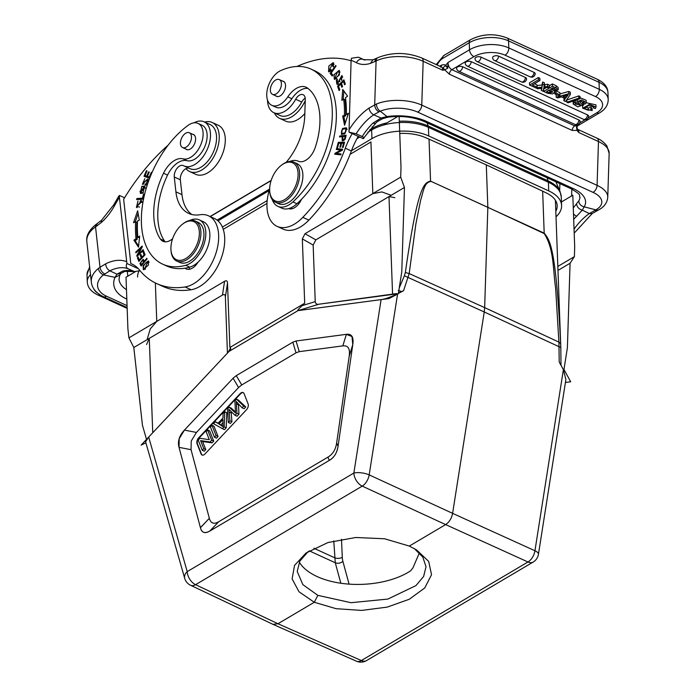 <?xml version="1.0" encoding="UTF-8"?>
<svg xmlns="http://www.w3.org/2000/svg" width="696" height="696" viewBox="0 0 696 696"><rect width="100%" height="100%" fill="white"/><g stroke="black" fill="none" stroke-linecap="round" stroke-linejoin="round"><path stroke-width="1.04" d="M148.683 437.071L187.215 571.616A11.014 7.308 -16 0 0 184.701 578.35L145.586 441.76L148.683 437.071L229.071 351.384L230.689 349.522L230.576 347.948L229.88 347.478L304.691 303.23L302.334 238.902L305.013 233.717L372.83 193.61L370.933 141.984L350.105 154.303M394.876 197.681L388.994 196.594L315.827 239.868L313.156 245.044L315.827 239.868L404.463 187.45L401.775 271.84L398.347 293.677L388.925 298.575L297.975 310.634L229.071 351.384L230.689 349.522L230.576 347.948L229.88 347.478L227.514 283.15L229.88 347.478L304.691 303.23L302.073 305.666C298.636 308.937 297.27 310.59 297.975 310.634L381.103 299.619C384.827 299.158 390.334 297.227 397.625 293.808L397.712 293.764M200.413 527.638L179.02 447.345C177.445 441.438 179.246 435.696 184.423 430.111L233.09 378.233L236.266 375.631L292.825 342.188L296.052 341.005L346.382 334.332C351.724 333.671 353.864 337.09 352.785 344.581L338.065 446.232C337.116 452.739 334.21 457.463 329.33 460.378L209.792 531.074C204.728 533.788 201.605 532.675 200.439 527.725C201.823 532.788 204.937 533.91 209.792 531.074L218.701 521.739L327.903 457.159C332.784 454.236 335.69 449.52 336.638 443.013L349.218 356.135C349.697 352.211 349.435 349.522 348.418 348.087C347.556 346.364 345.686 345.634 342.806 345.886L299.245 351.654L296.017 352.837L241.747 384.94L238.571 387.533L196.446 432.442L191.235 441.046L191.043 449.677L209.348 518.381C210.801 523.418 213.916 524.532 218.701 521.739L327.903 457.159C332.784 454.236 335.69 449.52 336.638 443.013L349.218 356.135C349.697 352.211 349.435 349.522 348.418 348.087C347.556 346.364 345.686 345.634 342.806 345.886L299.245 351.654L296.017 352.837L241.747 384.94L238.571 387.533L196.446 432.442L191.235 441.046L191.043 449.677L209.348 518.381C210.801 523.418 213.916 524.532 218.701 521.739L209.792 531.074L329.33 460.378C334.01 457.75 336.925 453.035 338.065 446.232L336.638 443.013L338.065 446.232L352.785 344.581L351.985 336.542L346.382 334.332L296.052 341.005L292.825 342.188L296.017 352.837L292.825 342.188L236.266 375.631L233.09 378.233L184.423 430.111L179.211 438.715L179.02 447.345L191.043 449.677L179.02 447.345L200.439 527.725L209.331 518.303L200.413 527.638M273.102 624.408L356.465 661.2A11.014 6.516 -66.2 0 0 361.328 660.539L277.965 623.747L272.989 624.356M381.103 299.619L353.855 473.062A11.014 3.811 8.9 0 1 369.185 474.889A11.014 6.421 114.8 0 1 362.216 486.121L195.567 584.675L277.965 623.747L314.288 602.266L299.002 591.765L292.103 578.889L294.547 565.378L306.005 553.042L327.964 542.541L355.76 537.495L384.601 538.774L409.309 546.073L416.547 549.875L428.675 561.42L431.537 574.713L424.76 587.937L409.265 599.265L387.211 607.112L361.65 610.409L336.081 608.687L314.288 602.266L317.863 595.358L302.847 584.631L297.209 571.46L299.845 561.098L308.25 551.51M409.309 546.073L445.64 524.593L527.977 561.985A11.014 6.612 -65.6 0 0 534.946 550.753L452.609 513.361L484.242 311.973L558.992 346.695L559.21 361.972L563.386 369.672L565.9 379.468L538.443 554.277A11.014 3.811 8.9 0 0 534.946 550.753L563.386 369.672M414.19 548.492L422.811 557.07L426.022 566.735L423.638 576.453L415.982 585.58L387.872 599.065L351.036 602.701L317.863 595.358M399.13 116.476L401 167.362L400.687 177.141L305.013 233.717L315.827 239.868L305.013 233.717L302.334 238.902L313.156 245.044L315.227 301.62C315.592 303.795 316.819 304.657 318.907 304.204L297.975 310.634C297.262 310.607 298.619 308.954 302.073 305.666L304.691 303.23L302.334 238.902L313.156 245.044L315.227 301.62C315.592 303.795 316.819 304.657 318.907 304.204L396.45 293.599M398.46 292.946L403.567 290.728L409.187 273.572L484.66 307.615L484.242 311.973L404.376 275.773L399.26 287.883M398.39 293.407L403.567 290.728M391.161 195.315L381.895 191.931L372.83 193.61M399.756 133.475A35.8 18.705 177.9 0 1 425.752 137.747L426.587 138.13A41.316 21.585 177.9 0 1 429.023 139.139L430.563 181.151C424.63 182.77 418.096 182.987 405.359 272.501L404.376 275.773M556.017 216.813A40.211 21.011 177.9 0 0 561.594 205.572A40.211 21.011 177.9 0 0 548.718 190.895L428.745 135.981A40.211 21.011 177.9 0 0 371.942 138.635L351.445 150.754M267.194 200.587L222.389 227.079M266.986 203.458L223.242 229.332M555.808 211.279A35.8 18.705 177.9 0 0 557.192 205.729A35.8 18.705 177.9 0 0 545.725 192.661L544.881 192.279A41.316 21.585 -2.1 0 0 542.654 191.148L486.295 164.874L487.844 207.33L430.563 181.151L544.194 233.16L542.654 191.148M429.023 139.139L486.295 164.874M555.469 201.892A35.8 18.705 177.9 0 0 555.869 201.074M155.356 282.95L156.765 321.387L150.249 328.93L147.108 339.648M156.765 321.387L224.582 281.288C226.426 280.227 227.409 280.845 227.514 283.15C227.409 280.845 226.426 280.227 224.582 281.288L222.442 295.095L149.275 338.369L146.551 344.537M269.7 191.017L269.761 191.87A22.037 13.024 -65.4 0 0 275.512 202.258L278.739 203.737A22.037 13.024 -65.4 0 0 294.225 197.708A22.037 13.024 -65.4 0 0 302.882 176.523A22.037 13.024 -65.4 0 0 297.079 163.664L293.851 162.185A22.037 13.024 -65.4 0 0 282.237 164.621L281.549 165.126A20.932 12.371 -65.4 0 0 269.656 188.668A20.932 12.371 -65.4 0 0 269.7 191.017A20.932 12.371 -65.4 0 0 284.212 199.865A20.932 12.371 -65.4 0 0 298.088 175.027A20.932 12.371 -65.4 0 0 281.549 165.126M275.512 202.258A22.037 13.024 -65.4 0 0 290.998 196.228A22.037 13.024 -65.4 0 0 299.645 175.044A22.037 13.024 -65.4 0 0 293.851 162.185M286.134 162.377A49.573 29.31 -65.4 0 0 304.761 115.658L305.274 99.519A8.265 4.881 -65.4 0 0 303.099 94.7A8.265 4.881 -65.4 0 0 295.678 99.276A24.238 14.329 114.6 0 1 283.289 112.091A24.238 14.329 114.6 0 1 273.885 112.709L279.94 115.484A24.238 14.329 -65.4 0 0 289.353 114.866A24.238 14.329 -65.4 0 0 301.733 102.051A8.265 4.881 114.6 0 1 305.205 98.101M352.193 133.615A55.08 32.564 -65.4 0 0 345.312 148.196A126.689 74.907 114.6 0 1 302.821 217.343A38.558 22.794 114.6 0 1 292.076 225.391A38.558 22.794 114.6 0 1 277.112 226.374L283.176 229.141A38.558 22.794 -65.4 0 0 298.14 228.166A38.558 22.794 -65.4 0 0 308.876 220.11A126.689 74.907 -65.4 0 0 351.367 150.971A55.08 32.564 114.6 0 1 358.249 136.39M291.885 208.783A13.772 8.143 114.6 0 1 291.372 207.591M358.431 57.263A171.033 101.12 114.6 0 1 360.754 58.264L358.283 57.194L351.454 58.264L351.106 60.308L348.992 132.153L363.199 138.652L375.796 123.131A5.785 2.593 -133.8 0 1 373.039 123.061L381.043 118.042L382.774 118.651L387.942 117.172A5.785 1.801 81.8 0 1 386.967 116.563L381.043 118.042L373.709 114.796L380.251 111.177A27.544 12.859 1.8 0 1 417.678 112.108A5.785 3.419 114.6 0 0 421.767 105.113L597.081 185.353L598.473 141.54A5.785 3.419 -65.4 0 0 596.951 138.165L577.358 129.195A5.785 3.419 114.6 0 1 577.845 129.508A5.785 3.419 114.6 0 1 578.881 132.571L577.419 129.265L577.001 130.387L578.881 132.571L598.473 141.54A33.33 15.564 -178.2 0 1 609.148 153.451L607.756 197.273A33.33 15.564 1.8 0 0 597.081 185.353A5.785 3.419 -65.4 0 1 592.992 192.348L417.678 112.108M592.992 192.348A27.544 12.859 1.8 0 1 595.846 209.861L584.205 206.843A38.558 18.009 -178.2 0 0 573.243 188.572L426.204 121.269A38.558 18.009 -178.2 0 0 386.967 116.563L380.251 111.177A5.785 3.532 67.8 0 1 376.484 103.991L369.063 108.063C369.524 111.073 371.072 113.317 373.709 114.796A49.303 29.145 -65.4 0 0 356.143 133.771L348.992 132.153M363.199 138.652C364.408 138.139 364.069 137.434 362.198 136.546L356.143 133.771M375.823 123.105A5.785 2.593 -133.8 0 1 375.796 123.131C376.292 122.235 378.615 120.747 382.774 118.651M372.839 59.839L376.614 58.273A5.785 3.802 64.4 0 0 376.614 58.273A5.785 3.802 64.4 0 0 374.883 61.544L370.481 63.362L372.917 59.812L363.704 59.699A38.28 22.637 -65.4 0 1 363.164 59.43A5.785 4.663 117.2 0 0 356.43 62.71A44.066 26.056 -65.4 0 0 370.481 63.362M443.056 67.773L444.718 69.844L447.772 68.147L447.78 67.425L445.631 65.354L443.056 67.773L442.752 70.261L444.718 69.844L449.39 74.22L572.19 130.43L577.001 130.387L576.488 127.055L576.949 126.802L577.402 129.239M568.754 91.472L568.832 93.725L556.208 97.214L557.827 97.953L561.489 96.892L565.352 98.658L563.873 100.72L565.587 101.503L570.372 94.43L570.294 92.177L568.754 91.472L559.941 93.908M556.8 94.769L556.121 94.961L556.208 97.214M564.073 98.075L563.873 100.72M535.033 74.246A3.567 1.862 177.9 0 0 535.18 73.767A3.567 1.862 177.9 0 0 534.041 72.375L498.58 56.141A3.567 1.862 177.9 0 0 498.145 55.976A3.567 1.862 177.9 0 0 497.475 55.811A3.567 1.862 177.9 0 0 496.953 55.741A3.567 1.862 177.9 0 0 496.204 55.715A3.567 1.862 177.9 0 0 494.865 55.871A3.567 1.862 177.9 0 0 494.386 56.002A3.567 1.862 177.9 0 0 493.725 56.28A3.567 1.862 177.9 0 0 493.534 56.376A3.567 1.862 -2.1 0 0 492.594 57.794A3.584 3.584 0 0 0 494.656 60.596L530.117 76.83A3.584 2.114 -65.4 0 0 531.509 76.743A3.584 2.114 -65.4 0 0 534.041 72.375M526.428 79.335A3.567 1.862 177.9 0 0 526.576 78.857A3.567 1.862 177.9 0 0 525.437 77.465L480.988 57.116A3.567 1.862 177.9 0 0 480.553 56.95A3.567 1.862 177.9 0 0 479.883 56.785A3.567 1.862 177.9 0 0 479.361 56.715A3.567 1.862 177.9 0 0 478.613 56.689A3.567 1.862 177.9 0 0 477.273 56.846A3.567 1.862 177.9 0 0 476.795 56.976A3.567 1.862 177.9 0 0 476.134 57.255A3.567 1.862 177.9 0 0 475.942 57.359A3.567 1.862 -2.1 0 0 475.003 58.768A3.584 3.584 0 0 0 477.065 61.57L521.513 81.919A3.584 2.114 -65.4 0 0 522.905 81.823A3.584 2.114 -65.4 0 0 525.437 77.465M588.52 116.78A3.567 1.862 177.9 0 0 588.668 116.302A3.567 1.862 177.9 0 0 587.52 114.91L471.183 61.657A3.567 1.862 177.9 0 0 470.748 61.492A3.567 1.862 177.9 0 0 470.078 61.326A3.567 1.862 177.9 0 0 469.556 61.257A3.567 1.862 177.9 0 0 468.817 61.222A3.567 1.862 177.9 0 0 467.468 61.387A3.567 1.862 177.9 0 0 466.99 61.518A3.567 1.862 177.9 0 0 466.329 61.796A3.567 1.862 177.9 0 0 466.137 61.892A3.567 1.862 -2.1 0 0 465.198 63.31A3.584 3.584 0 0 0 467.26 66.111L583.596 119.364A3.584 2.114 -65.4 0 0 586.128 118.372A3.584 2.114 -65.4 0 0 587.52 114.91M579.916 121.87A3.567 1.862 177.9 0 0 580.064 121.391A3.567 1.862 177.9 0 0 578.915 119.999L462.579 66.746A3.567 1.862 177.9 0 0 458.864 66.477A3.567 1.862 -2.1 0 0 457.533 66.981A3.567 1.862 -2.1 0 0 456.593 68.399A3.584 3.584 0 0 0 458.655 71.201A3.584 2.114 114.6 0 0 461.187 70.209A3.584 2.114 114.6 0 0 462.579 66.746M529.499 82.772L538.33 77.552L538.408 79.805L529.586 85.025L529.499 82.772M529.586 85.025L535.85 87.896L537.086 87.157L537.008 84.903L534.45 83.737M537.086 87.157L532.344 84.982L539.931 80.501L539.844 78.248L538.33 77.552M537.034 85.608L541.975 84.964L542.636 82.006L544.411 82.824L543.933 86.983L544.907 86.861L544.829 84.608L547.561 84.259L549.274 85.051L549.362 87.304L547.639 86.513L544.907 86.861M544.829 84.608L543.846 84.729M578.768 95.909L566.779 99.989L566.866 102.242L568.067 102.791L580.055 98.71L579.968 96.457L578.768 95.909L578.855 98.153L566.866 102.242M586.232 102.538L585.214 103.991L583.666 103.391L584.179 102.538L579.82 101.111L580.125 102.408L582.743 105.079L577.802 106.853L573.165 104.043L574.374 102.399L575.923 102.991L575.166 104.008L580.69 105.122L577.445 101.616L581.778 99.919L586.232 102.538L586.145 100.285L580.012 97.675M579.289 103.678L575.914 102.764M575.923 102.991L575.836 100.737L575.018 100.424M573.33 100.998L573.165 104.043M582.743 105.079L582.656 102.825L581.064 100.929M552.433 86.217L556.156 87.922L558.236 89.732L558.157 87.478L556.069 85.669L552.354 83.964L552.433 86.217L543.602 91.446L543.524 89.218M543.533 89.184L546.055 87.687M549.301 85.765L552.354 83.964M592.157 110.594L582.743 108.341L589.434 104.365L596.011 107.114L595.35 108.541L593.549 108.045L594.027 107.01L588.303 105.575L584.753 108.393L585.032 109.054L588.311 110.246L590.982 109.698L592.157 110.594L592.078 108.341L590.904 107.445L588.233 107.993L584.953 106.801M596.011 107.114L595.924 104.861L586.215 102.738M584.405 103.678L582.665 106.088L582.743 108.341M556.034 91.367L556.095 93.099L554.808 93.864L558.688 95.639L559.976 94.873L559.897 92.62L556.739 91.176M588.181 117.902L596.742 112.839A5.785 3.55 -120.6 0 0 599.508 112.891L577.593 125.854L574.687 125.889L576.566 124.775M577.671 125.811L576.488 127.055M576.888 128.63L577.419 129.265M447.78 67.425L448.041 62.475L445.631 65.354A9.091 5.377 -65.4 0 0 441.499 65.224A3.306 2.175 64.4 0 1 440.951 66.764M449.39 74.22A3.854 2.279 -65.4 0 1 451.887 69.678C449.338 68.191 448.05 65.789 448.041 62.475L469.522 49.764A27.814 14.538 -2.1 0 1 488.827 44.605A27.814 14.538 -2.1 0 1 508.811 47.928L599.299 89.349L599.038 82.311L508.558 40.89A27.814 14.538 177.9 0 0 469.261 42.726L469.522 49.764A5.785 3.55 -120.6 0 0 473.941 56.637L451.887 69.678L574.687 125.889A3.854 2.279 114.6 0 0 572.19 130.43M447.772 68.147L445.344 65.615M573.487 213.907A5.785 2.593 -133.8 0 0 576.627 216.247L582.274 210.149L584.205 206.843C580.838 206.007 579.029 204.024 578.794 200.874L573.269 207.939M559.662 190.591L559.888 183.631M576.584 204.102C577.071 207.13 578.968 209.148 582.274 210.149L589.373 213.559L592.2 213.568M96.448 224.095L97.64 223.251A5.785 3.28 -125.1 0 1 97.649 223.251L97.64 223.251A5.785 3.28 -125.1 0 0 96.735 226.043L95.535 226.879A33.33 19.131 173.7 0 0 86.852 241.747C85.921 235.761 89.123 229.88 96.448 224.095A5.785 3.28 54.9 0 0 95.535 226.879L100.015 267.247L98.38 268.465A5.785 3.523 -129 0 0 103.426 274.894L109.89 270.822C107.314 269.343 105.896 267.02 105.644 263.854L100.015 267.247C100.546 270.265 102.112 272.501 104.713 273.972M97.64 223.251L101.573 220.223L101.077 222.694A44.066 26.056 -65.4 0 0 114.475 205.807A165.248 97.701 114.6 0 1 119.407 197.333L126.907 263.497C125.776 266.011 126.15 267.743 128.02 268.682L134.415 271.597L140.044 270.7M127.055 305.631L106.418 296.183A27.544 15.808 -6.3 0 1 103.426 274.894L115.04 277.373L116.98 274.207L122.731 271.092A5.785 4.246 76.9 0 0 124.941 271.353L134.415 271.597M124.941 271.353L121.026 273.371L116.98 274.207L109.89 270.822A49.303 29.145 -65.4 0 1 128.02 268.682M114.475 205.807A5.785 0.626 -150.8 0 1 113.666 204.929L118.859 196.02L119.46 195.463L119.407 197.333M119.46 195.463L124.558 197.794M138.4 268.752L126.907 263.497M133.119 264.619L130.778 263.549L123.653 199.274A165.248 97.701 114.6 0 1 168.162 145.133M193.923 122.844A24.238 14.329 114.6 0 1 204.119 121.826A24.238 14.329 114.6 0 1 202.04 158.018A24.238 14.329 114.6 0 1 196.22 163.586A24.238 14.329 114.6 0 1 183.944 165.9A24.238 14.329 114.6 0 1 183.448 165.648A8.265 4.881 -65.4 0 0 183.274 165.561A8.265 4.881 -65.4 0 0 177.036 168.345A8.265 4.881 -65.4 0 0 174.27 176.993L175.914 191.861A49.573 29.31 -65.4 0 0 188.694 213.42A49.573 29.31 -65.4 0 0 199.839 214.76A38.558 22.794 114.6 0 1 208.504 215.804A38.558 22.794 114.6 0 1 217.77 246.097A38.558 22.794 114.6 0 1 195.941 282.245A38.558 22.794 114.6 0 1 185.075 286.97A126.689 74.907 114.6 0 1 156.6 283.542A126.689 74.907 114.6 0 1 139.435 269.952A55.08 32.564 -65.4 0 0 131.97 264.045A55.08 32.564 -65.4 0 0 130.778 263.549M143.124 265.533L143.306 269.639L148.431 265.054L148.265 260.922L143.124 265.533L143.68 265.785M143.376 250.343L143.176 249.655L138.13 254.431L142.332 246.802L142.123 246.062L135.711 252.143L135.911 252.831L140.94 248.063L136.747 255.684L136.964 256.415L143.376 250.343M139.313 220.188L137.651 210.766L133.536 222.711L135.642 221.789A95.569 56.507 -65.4 0 0 136.024 238.667L133.928 240.146L138.478 247.158L139.679 236.109L137.878 237.371A92.812 54.871 114.6 0 1 137.512 220.971L139.313 220.188M145.081 254.788L143.611 251.021L142.871 251.804L144.081 254.901L141.967 257.155L140.87 254.362L140.14 255.136L141.236 257.929L139.322 259.956L138.165 256.972L137.425 257.755L138.852 261.4L145.081 254.788M141.793 186.31L140.27 193.279L142.993 193.157L144.542 186.189L141.793 186.31L143.002 186.867L145.081 186.545M142.95 199.186L144.185 194.245L143.446 194.297L142.471 198.186L136.894 198.525L136.633 199.569L142.95 199.186M144.959 185.179L146.16 184.971L147.691 179.063L142.819 183.318L144.838 178.681L142.393 184.292L146.003 180.743L147.282 180.038L147.691 181.073L144.959 185.179M149.536 178.28L151.972 172.512L151.319 172.277L149.309 177.028L147.43 176.349L149.24 172.069L148.596 171.834L146.786 176.114L145.09 175.505L147.021 170.938L146.369 170.703L144.002 176.288L149.536 178.28M140.244 201.501L141.314 202.11L136.868 206.407L137.991 201.022L136.442 207.443L141.279 200.596L140.662 200.422L140.244 201.501L142.28 202.545M165.187 241.825A16.521 9.77 114.6 0 1 164.43 240.877A62.797 37.123 114.6 0 1 158.14 222.172A62.797 37.123 114.6 0 1 167.562 175.079A22.037 13.024 114.6 0 1 187.067 160.689A19.279 11.397 -65.4 0 0 201.135 153.103A19.279 11.397 -65.4 0 0 207.034 133.632A19.279 11.397 -65.4 0 0 202.066 125.245L198.029 123.401A19.279 11.397 114.6 0 1 202.997 131.779A19.279 11.397 114.6 0 1 197.099 151.258A19.279 11.397 114.6 0 1 183.031 158.836A22.037 13.024 -65.4 0 0 163.525 173.234A62.797 37.123 -65.4 0 0 154.094 220.327A62.797 37.123 -65.4 0 0 160.385 239.032A16.521 9.77 -65.4 0 0 162.994 241.295A16.521 9.77 -65.4 0 0 172.591 238.763M162.707 264.167L166.753 266.011A80.971 47.876 -65.4 0 0 185.032 268.195A13.772 8.143 -65.4 0 0 186.171 268.926A13.772 8.143 -65.4 0 0 193.149 267.612A13.772 8.143 -65.4 0 0 198.055 262.157A24.786 14.651 -65.4 0 0 209.722 232.507A24.786 14.651 -65.4 0 0 203.336 221.728L199.291 219.884A24.786 14.651 114.6 0 1 205.677 230.663A24.786 14.651 114.6 0 1 185.701 265.306A80.971 47.876 114.6 0 1 162.707 264.167A80.971 47.876 114.6 0 1 141.845 228.949A80.971 47.876 114.6 0 1 188.007 125.428A19.279 11.397 114.6 0 1 198.029 123.401M147.108 258.938L146.795 258.32L144.35 261.209L143.124 259.286L139.913 263.497L141.088 266.029L147.108 258.938M156.6 283.542L162.655 286.317A126.689 74.907 -65.4 0 0 191.139 289.745A38.558 22.794 -65.4 0 0 201.997 285.021A38.558 22.794 -65.4 0 0 223.834 248.872A38.558 22.794 -65.4 0 0 214.559 218.579L208.504 215.804M191.852 214.516A49.573 29.31 114.6 0 1 181.978 194.628L180.325 179.768A8.265 4.881 114.6 0 1 182.909 171.364A8.265 4.881 114.6 0 1 188.981 168.206M183.944 165.9L190.008 168.676A24.238 14.329 -65.4 0 0 202.284 166.361A24.238 14.329 -65.4 0 0 215.917 144.081A24.238 14.329 -65.4 0 0 210.679 124.845A24.238 14.329 -65.4 0 0 210.183 124.593L204.119 121.826M189.704 269.213A13.772 8.143 114.6 0 1 188.99 267.36M185.032 268.195A80.971 47.876 -65.4 0 0 189.738 267.16A24.786 14.651 -65.4 0 0 198.055 262.157M189.747 220.475A24.786 14.651 114.6 0 1 199.291 219.884M192.566 134.258A8.265 4.881 114.6 0 1 193.436 134.502A8.265 4.881 114.6 0 1 195.559 138.095A8.265 4.881 114.6 0 1 192.801 146.743A8.265 4.881 114.6 0 1 186.554 149.527A8.265 4.881 114.6 0 1 185.806 149.031M170.964 249.838L171.025 250.682A22.037 13.024 -65.4 0 0 171.103 251.482A22.037 13.024 -65.4 0 0 176.775 261.07L179.812 262.453A22.037 13.024 -65.4 0 0 196.455 255.04A22.037 13.024 -65.4 0 0 203.824 231.968A22.037 13.024 -65.4 0 0 198.151 222.389L195.115 220.997A22.037 13.024 -65.4 0 0 183.5 223.433L182.813 223.947A20.932 12.371 -65.4 0 0 170.964 249.838A20.932 12.371 -65.4 0 0 171.033 250.595A20.932 12.371 -65.4 0 0 187.033 257.703A20.932 12.371 -65.4 0 0 199.247 230.733A20.932 12.371 -65.4 0 0 182.813 223.947M188.729 144.794A8.126 4.802 114.6 0 1 182.57 147.552A8.126 4.802 114.6 0 1 183.179 135.529A8.126 4.802 114.6 0 1 189.338 132.771A8.126 4.802 114.6 0 1 188.729 144.794M176.775 261.07A22.037 13.024 -65.4 0 0 193.427 253.657A22.037 13.024 -65.4 0 0 200.796 230.585A22.037 13.024 -65.4 0 0 195.115 220.997M204.607 122.044A26.987 15.956 114.6 0 1 212.132 122.461A26.987 15.956 114.6 0 1 218.622 143.663A26.987 15.956 114.6 0 1 203.345 168.963A26.987 15.956 114.6 0 1 189.669 171.547A26.987 15.956 114.6 0 1 185.989 168.615M189.669 171.547L195.724 174.322A26.987 15.956 -65.4 0 0 209.4 171.738A26.987 15.956 -65.4 0 0 224.678 146.43A26.987 15.956 -65.4 0 0 218.196 125.236L212.132 122.461M144.011 269.726L143.724 268.586M147.648 261.87L148.779 261.383M149.066 262.514L147.778 261.922L144.672 268.604L143.811 268.63L145.142 269.23M145.481 268.978L144.672 268.604C142.497 267.69 143.228 265.481 146.847 261.992L147.778 261.922M136.747 255.684L137.416 255.989M140.94 248.063L141.506 248.315M135.711 252.143L136.338 252.43M138.13 254.431L138.756 254.719M137.878 237.371L139.513 237.632M133.928 240.146L135.146 240.694L138.6 246.036M135.146 240.694L137.234 239.224L136.024 238.676M135.642 221.789L136.86 222.346A95.569 56.507 114.6 0 0 137.234 239.224M135.189 221.989L138.13 213.454M137.425 257.755L138.669 258.277M139.557 260.652L138.635 258.312M139.322 259.956L139.948 260.234M141.236 257.929L141.853 258.207M140.14 255.136L141.384 255.658M142.201 257.851L141.358 255.693M141.967 257.155L142.584 257.433M144.081 254.901L144.707 255.18M142.871 251.804L144.115 252.326M145.046 254.823L144.089 252.361M140.94 193.479L140.244 191.939M140.653 192.209L139.948 191.513L144.115 187.233L144.829 187.911L140.653 192.209L143.324 192.983M145.786 188.111L144.115 187.233M136.894 198.525L138.104 199.082L143.054 198.778M142.471 198.186L143.132 198.49M143.446 194.297L144.098 194.593M146.447 184.805L145.246 184.188M143.098 184.362L142.906 183.352M147.256 180.029L148.213 179.524M146.369 170.703L146.995 170.99M145.264 176.74L145.673 175.766M145.09 175.505L148.022 176.619M146.786 176.114L147.996 176.671M148.596 171.834L149.214 172.121M147.43 176.349L149.918 177.367M149.309 177.028L149.945 177.315M151.319 172.277L151.946 172.573M142.532 202.658L141.453 202.058M141.749 200.918L140.662 200.422M141.497 201.953L141.853 201.031M137.138 207.626L136.616 206.251M136.868 206.407L139.557 207.051M141.679 265.341L141.088 263.775M139.913 263.497L141.131 264.054M142.793 260.435L143.663 259.86M144.35 261.209L144.951 261.478M144.55 261.957L142.619 260.356L143.646 262.044L141.488 264.576L142.088 264.854M144.246 262.314L143.646 262.044M141.488 264.576L140.662 262.749L142.619 260.356M126.785 298.192A5.785 3.419 114.6 0 1 126.124 298.741A38.558 22.133 173.7 0 1 115.04 277.373L119.79 275.059L119.007 279.357A32.773 18.818 173.7 0 0 126.472 289.666M333.775 540.905L335.272 562.751L340.831 583.248M419.688 553.155A64.45 33.678 -2.1 0 1 418.801 554.199L412.998 567.745L410.657 570.798A64.45 33.678 -2.1 0 1 317.176 576.584A64.45 33.678 -2.1 0 1 299.306 562.133M225.374 296.957C225.269 294.66 224.286 294.034 222.442 295.095L133.815 347.513L128.908 337.865L224.582 281.288L222.442 295.095C224.286 294.034 225.269 294.66 225.374 296.957L227.514 283.15L225.374 296.957L227.435 353.124L225.374 296.957M560.802 347.374L560.637 343.58L558.914 342.101L558.992 346.695L560.802 347.374L561.002 365.269M405.359 272.501L409.187 273.572L415.895 223.799L420.715 199.865C423.072 193.166 423.968 182.352 430.563 181.569M544.202 233.578C554.32 249.342 552.902 270.283 555.599 287.735L558.914 342.101L484.66 307.615L487.844 207.33L544.202 233.578A5.507 3.289 -65 0 0 544.194 233.16C549.666 239.963 555.86 246.019 560.637 343.58M397.581 294.077L369.185 474.889L452.609 513.361C451.608 518.407 449.285 522.148 445.64 524.593L362.216 486.121A11.014 6.769 -120.6 0 1 353.855 473.062L187.215 571.616A11.014 6.769 59.4 0 0 195.567 584.675A11.014 6.508 115.4 0 1 190.573 585.266L272.971 624.347M607.756 197.273C607.243 202.675 604.276 206.851 598.847 209.783A5.785 4.054 60.6 0 0 598.856 209.783A5.785 4.054 60.6 0 1 595.846 209.861L589.373 213.559A49.303 29.145 114.6 0 0 574.052 229.184M570.372 94.43L568.832 93.725M568.145 94.926A15.947 8.335 -2.1 0 1 566.466 95.474L563.099 96.422L566.013 97.753L568.145 94.926M565.952 95.622L566.013 97.753M539.931 80.501L538.408 79.805M542.636 82.006L542.062 87.218L536.059 87.766M542.062 87.218L541.975 84.964M536.068 87.992L537.799 88.784L541.94 88.192L541.323 90.402L541.244 88.296M541.323 90.402L543.08 91.202L543.802 87.957L549.362 87.304M547.561 84.259L547.639 86.513M544.498 85.077L542.715 84.259M580.055 98.71L578.855 98.153M579.82 101.111L579.42 101.546M583.666 103.391L583.596 101.677M574.313 100.668L574.374 102.399M558.236 89.732L554.416 91.446L554.816 92.246L552.694 93.934L547.604 93.273L543.602 91.446M549.727 92.899L552.902 92.002L549.301 89.88L546.56 91.498L549.727 92.899L549.649 90.793L548.544 90.323M553.999 90.576L550.536 89.149L552.911 87.739L556.313 89.714L553.999 90.576L553.92 88.462L552.493 87.966M551.502 90.88L550.571 90.976L550.64 93.09M550.571 90.976L549.649 90.793M554.582 88.496L553.92 88.462M593.479 106.175L593.549 108.045M590.982 109.698L590.904 107.445M554.808 93.864L554.764 92.585M559.976 94.873L556.095 93.099M277.112 226.374A38.558 22.794 114.6 0 1 269.648 189.025M273.885 112.709A24.238 14.329 114.6 0 1 267.499 100.007M296.914 66.477A27.544 16.286 -65.4 0 0 296.94 66.459A165.248 97.701 114.6 0 1 351.089 60.778M345.016 133.589L346.199 127.742L342.528 128.482L341.318 134.337L345.016 133.589M339.726 136.016L339.517 136.964L342.127 136.642L342.206 140.783L345.251 139.017L346.147 135.242L339.726 136.016L340.936 136.573L345.982 135.964M342.763 89.462L341.849 100.407L343.633 99.076A92.812 54.871 114.6 0 1 344.45 115.205L342.65 116.075L344.59 125.271L348.435 113.283L346.321 114.301A95.569 56.507 -65.4 0 0 345.477 97.692L347.565 96.135L342.763 89.462M337.56 86.217L339.048 90.541L339.796 89.784L338.569 86.234L340.727 84.068L341.823 87.27L342.562 86.522L341.466 83.32L343.398 81.371L344.572 84.782L345.32 84.033L343.885 79.849L337.56 86.217L338.752 86.765M338.3 142.323L336.847 147.656L337.586 147.648L338.778 143.263L340.901 143.237L339.831 147.187L340.561 147.178L341.632 143.228L343.546 143.202L342.406 147.421L343.137 147.413L344.537 142.245L338.3 142.323L339.509 142.88L344.389 142.819M336.568 148.587L336.281 149.492L341.014 150.005L335.072 153.233L334.75 154.208L340.779 154.851L341.075 153.946L336.342 153.442L342.284 150.206L342.597 149.24L336.568 148.587L342.467 149.649M339.465 74.846L339.091 70.392L333.958 74.776L334.324 79.266L339.465 74.846M330.121 73.358L332.175 76.003L332.827 75.072L331.209 72.984L336.072 66.024L335.646 65.468L330.121 73.358L331.618 73.515M337.308 79.005L336.342 80.545L336.96 84.355L341.327 76.525L341.588 80.336L341.823 75.525L339.196 81.31L337.447 83.32L337.308 79.005M338.7 83.894L337.447 83.32M277.8 206.329L281.837 208.182A24.786 14.651 -65.4 0 0 281.871 208.191A24.786 14.651 -65.4 0 0 288.614 208.6A13.772 8.143 -65.4 0 0 293.703 208.148A13.772 8.143 -65.4 0 0 301.516 199.3A80.971 47.876 -65.4 0 0 336.316 118.181A80.971 47.876 -65.4 0 0 315.01 70.94L310.973 69.087A80.971 47.876 114.6 0 1 332.279 116.328A80.971 47.876 114.6 0 1 292.894 201.918A24.786 14.651 114.6 0 1 277.8 206.329A24.786 14.651 114.6 0 1 272.258 199.552M289.675 161.498A24.786 14.651 114.6 0 1 298.393 161.237A16.521 9.77 -65.4 0 0 315.245 147.448A62.797 37.123 -65.4 0 0 319.925 122.252A62.797 37.123 -65.4 0 0 307.519 88.07A22.037 13.024 -65.4 0 0 306.075 87.209A22.037 13.024 -65.4 0 0 287.805 96.874A19.279 11.397 114.6 0 1 271.823 105.331L275.86 107.175A19.279 11.397 -65.4 0 0 283.081 106.81A19.279 11.397 -65.4 0 0 291.85 98.719A22.037 13.024 114.6 0 1 307.989 88.436M331.105 69.487L328.973 70.696L332.662 63.667L332.845 66.59L333.48 66.816L333.149 62.666L328.851 65.981L328.564 71.758L331.418 70.252L331.105 69.487M344.572 128.56L346.721 128.125M342.006 134.511L341.527 133.249C341.136 129.943 342.65 128.499 346.051 128.873C346.46 132.083 344.946 133.536 341.51 133.232L344.155 134.084M347.2 129.369L345.747 128.656L347.2 129.404M342.945 140.914L342.797 139.896M342.127 136.642L342.789 136.947M342.754 139.87L342.884 136.555L345.181 136.277L344.52 138.982L342.754 139.87L344.155 140.488M345.181 136.277L345.842 136.581M345.146 139.261L344.52 138.982M343.189 99.406L343.885 91.028M346.321 114.301L348 114.631M345.242 123.209L343.859 116.632L342.65 116.075M343.859 116.632L345.668 115.762L344.45 115.205M345.668 115.762A92.812 54.871 -65.4 0 0 344.842 99.632L343.633 99.076M343.398 81.371L344.59 81.91M340.727 84.068L341.91 84.608M343.546 143.202L344.198 143.498M340.901 143.237L341.553 143.533M337.621 149.64L337.786 149.144M336.342 153.442L340.944 154.355M335.072 153.233L336.655 153.581M336.098 154.347L336.281 153.79M341.014 150.005L341.91 150.414M338.326 71.34L339.613 70.827M335.002 79.379L334.576 78.109M334.776 78.239L337.795 71.392C340.066 72.61 339.361 74.89 335.672 78.222L334.776 78.239L336.29 78.866M340.04 72.114L337.795 71.392M332.54 75.472L331.34 73.915M341.44 76.586L342.362 76.029M341.84 80.014L341.214 79.727M342.745 77.239L341.327 76.525M337.63 84.416L337.186 83.102M271.823 105.331A19.279 11.397 114.6 0 1 266.751 94.082A19.279 11.397 114.6 0 1 280.645 70.635A80.971 47.876 114.6 0 1 310.973 69.087M288.614 208.6A24.786 14.651 -65.4 0 0 296.931 203.763A80.971 47.876 -65.4 0 0 301.516 199.3M282.506 81.067A8.265 4.881 114.6 0 1 283.368 81.31A8.265 4.881 114.6 0 1 285.543 86.13A8.265 4.881 114.6 0 1 282.298 94.073A8.265 4.881 114.6 0 1 276.495 96.335A8.265 4.881 114.6 0 1 275.746 95.839M277.8 92.594A8.126 4.802 114.6 0 1 272.51 94.36A8.126 4.802 114.6 0 1 270.431 88.801A8.126 4.802 114.6 0 1 273.989 81.354A8.126 4.802 114.6 0 1 279.27 79.588A8.126 4.802 114.6 0 1 281.349 85.147A8.126 4.802 114.6 0 1 277.8 92.594M329.217 71.853L328.773 70.557M332.453 63.597L333.68 63.101M334.071 64.345L332.662 63.667M328.973 70.696L330.356 71.305M305.24 100.694A26.987 15.956 114.6 0 1 290.084 117.668A26.987 15.956 114.6 0 1 279.609 118.355A26.987 15.956 114.6 0 1 274.363 112.926M279.609 118.355L285.665 121.13A26.987 15.956 -65.4 0 0 296.139 120.443A26.987 15.956 -65.4 0 0 304.831 113.526M241.155 392.814A4.411 2.601 -65.4 0 0 240.146 393.649L198.665 437.862A4.411 2.601 -65.4 0 0 197.055 443.726L201.092 453.957A4.411 2.601 -65.4 0 0 202.023 455.019A4.411 2.601 -65.4 0 0 205.007 453.931L246.488 409.726A4.411 2.601 -65.4 0 0 248.098 403.854L244.061 393.623A4.411 2.601 -65.4 0 0 243.13 392.561A4.411 2.601 -65.4 0 0 241.155 392.814A4.411 2.601 -65.4 0 0 240.146 393.649L198.665 437.862A4.411 2.601 -65.4 0 0 197.055 443.726L201.092 453.957A4.411 2.601 -65.4 0 0 202.023 455.019A4.411 2.601 -65.4 0 0 205.007 453.931L246.488 409.726A4.411 2.601 -65.4 0 0 248.098 403.854L244.061 393.623A4.411 2.601 -65.4 0 0 243.13 392.561A4.411 2.601 -65.4 0 0 241.155 392.814M241.564 392.996A4.411 2.601 114.6 0 1 243.33 392.675A4.411 2.601 114.6 0 0 241.564 392.996A4.411 2.601 114.6 0 0 240.546 393.832A4.411 2.601 114.6 0 1 241.564 392.996M202.231 455.097A4.411 2.601 114.6 0 1 201.492 454.14L197.455 443.918A4.411 2.601 114.6 0 1 199.073 438.045L240.546 393.832L199.073 438.045A4.411 2.601 114.6 0 0 197.455 443.918L201.492 454.14A4.411 2.601 114.6 0 0 202.231 455.097M245.74 406.986L238.528 400.139L236.501 399.217L243.713 406.064L242.095 407.795L237.623 403.027A55.854 33.025 114.6 0 1 236.292 401.479L236.945 413.276L235.03 415.312L228.914 409.335L229.915 420.775L228.323 422.472L227.566 408.743L229.097 407.116L235.544 413.015L234.883 400.94L236.501 399.217L243.713 406.064L242.095 407.795L237.623 403.027A55.854 33.025 114.6 0 1 236.292 401.479L236.945 413.276L235.03 415.312L228.914 409.335L229.915 420.775L228.323 422.472L227.566 408.743L229.097 407.116L235.544 413.015L234.883 400.94L236.501 399.217L238.528 400.139L245.74 406.986L243.713 406.064L245.74 406.986L244.113 408.717L242.095 407.795L244.113 408.717L245.74 406.986M235.457 411.997L231.115 408.039L229.097 407.116L231.115 408.039L235.457 411.997M230.341 423.394L231.933 421.698L231.107 411.815L231.22 413.12L229.201 412.197L231.22 413.12L231.933 421.698L229.915 420.775L231.933 421.698L230.341 423.394L228.323 422.472L230.341 423.394M237.058 416.243L238.963 414.207L238.441 403.906L238.519 404.863L236.501 403.941L238.519 404.863L238.963 414.207L236.945 413.276L238.963 414.207L237.058 416.243L235.03 415.312L237.058 416.243M226.2 427.814L226.765 412.676L224.738 411.754L224.182 426.883L222.476 428.701L213.533 423.699L215.342 421.776L217.961 423.385L222.964 418.044L223.059 413.546L224.738 411.754L224.182 426.883L222.476 428.701L213.533 423.699L215.342 421.776L217.961 423.385L222.964 418.044L223.059 413.546L224.738 411.754L226.765 412.676L226.2 427.814L224.182 426.883L226.2 427.814L224.495 429.632L222.476 428.701L224.495 429.632L226.2 427.814M218.153 423.185L215.342 421.776L218.153 423.185M218.057 436.488L214.02 426.256L212.002 425.334L216.038 435.565L214.455 437.253L210.418 427.022L212.002 425.334L216.038 435.565L214.455 437.253L210.418 427.022L212.002 425.334L214.02 426.256L218.057 436.488L216.038 435.565L218.057 436.488L216.473 438.175L214.455 437.253L216.473 438.175L218.057 436.488M213.698 441.142L209.661 430.911L207.643 429.98L211.671 440.211L210.053 441.943L200.596 440.62L203.763 448.65L202.24 450.268L198.203 440.037L199.83 438.306L209.287 439.646L206.12 431.607L207.643 429.98L211.671 440.211L210.053 441.943L200.596 440.62L203.763 448.65L202.24 450.268L198.203 440.037L199.83 438.306L209.287 439.646L206.12 431.607L207.643 429.98L209.661 430.911L213.698 441.142L211.671 440.211L213.698 441.142L212.071 442.874L210.053 441.943L212.071 442.874L213.698 441.142M204.259 451.191L205.781 449.572L202.614 441.542L212.071 442.874L202.614 441.542L200.596 440.62L202.614 441.542L205.781 449.572L203.763 448.65L205.781 449.572L204.259 451.191L202.24 450.268L204.259 451.191M222.938 426.683L222.946 419.636L218.883 423.96L222.938 426.683L222.946 419.636L218.883 423.96L222.938 426.683M220.902 424.891L218.883 423.96L220.902 424.891L222.85 422.811L220.902 424.891L222.877 426.143L220.902 424.891M557.835 266.429L574.391 256.641L574.696 246.863L572.808 195.237L561.463 201.944M565.422 382.478L570.694 381.782L563.969 369.48L567.397 347.643L570.076 263.253L574.391 256.641M563.325 369.567L563.969 369.48M557.983 270.413L570.076 263.253M128.908 337.865L127.907 328.869L126.019 277.243L135.233 271.788M383.157 125.167L397.86 116.467M398.347 293.677L318.907 304.204L297.975 310.634M400.687 177.141L404.463 187.45M229.08 351.376L141.123 445.127L145.89 442.83M146.499 439.394L142.436 425.212L133.815 347.513M533.162 562.055L366.522 660.6A11.014 6.769 59.4 0 1 361.328 660.539L527.977 561.985A11.014 6.769 -120.6 0 0 533.162 562.055A11.014 11.014 0 0 0 538.443 554.277M392.579 294.443L388.994 196.594M398.277 290.45L401.827 291.572M371.942 138.635L371.629 129.995L367.906 132.196M359.702 137.051L356.97 138.669M269.169 190.591L218.013 220.841M428.745 135.981L428.431 127.342A40.211 21.011 177.9 0 0 371.629 129.995L371.777 128.638L369.68 129.874M548.718 190.895L548.404 182.256L428.431 127.342L428.188 126.002A39.942 20.871 177.9 0 0 399.304 121.234M560.019 191.4A39.942 20.871 177.9 0 0 560.002 191.365L561.272 196.933A40.211 21.011 177.9 0 0 548.404 182.256L548.161 180.916L428.188 126.002L427.092 122.853M138.922 271.24A40.211 21.011 177.9 0 0 137.599 277.043M358.483 136.494L358.04 136.755M269.639 189.042L217.109 220.101M387.046 122.87A39.942 20.871 177.9 0 0 371.777 128.638L372.299 126.768M555.869 181.795L560.002 191.365A39.942 20.871 177.9 0 0 548.161 180.916L547.065 177.767M271.101 180.612L210.244 216.604M364.817 60.126L360.754 58.264A171.033 101.12 114.6 0 1 363.164 59.43L364.173 59.891M351.106 60.308A165.248 97.701 114.6 0 1 356.43 62.71M369.063 108.063A55.08 32.564 -65.4 0 0 348.887 130.109M378.894 111.821C376.327 110.333 374.926 108.002 374.692 104.809L376.084 60.97L374.883 61.544M362.198 136.546A49.303 29.145 114.6 0 1 373.039 123.061M440.507 67.094L441.229 66.886A5.785 3.419 -65.4 0 1 442.752 70.261L423.159 61.291A33.33 15.564 -178.2 0 0 376.084 60.97A5.785 3.802 -115.6 0 1 377.824 57.69L376.623 58.273M439.594 66.137L441.499 65.224M437.192 65.041A10.466 6.186 114.6 0 1 442.578 58.508L469.261 42.726A5.785 3.55 -120.6 0 1 470.566 39.689C482.363 33.765 494.525 33.191 507.036 37.958A5.785 3.419 114.6 0 1 508.558 40.89L508.811 47.928A5.785 3.419 114.6 0 1 508.811 48.372A5.785 3.419 114.6 0 1 505.07 55.184L595.55 96.596A5.785 3.419 -65.4 0 0 599.299 89.784A5.785 3.419 -65.4 0 0 599.299 89.349A27.814 14.538 -2.1 0 1 608.208 99.502L607.947 92.464A27.814 14.538 177.9 0 0 599.038 82.311A5.785 3.419 -65.4 0 0 597.516 79.37C604.215 82.641 607.686 87.009 607.947 92.464M579.577 122.992L585.171 119.686M473.941 56.637A22.037 11.51 -2.1 0 1 489.236 52.548A22.037 11.51 -2.1 0 1 505.07 55.184M595.55 96.596A22.037 11.51 -2.1 0 1 596.742 112.839M441.229 66.886L421.637 57.916A5.785 3.419 114.6 0 1 423.159 61.291L421.767 105.113A33.33 15.564 1.8 0 0 376.484 103.991M578.794 200.874A32.773 15.303 -178.2 0 0 579.968 197.064C578.228 194.967 583.431 196.02 570.998 188.72A5.785 3.419 -65.4 0 0 573.243 188.572M571.599 195.95L571.816 189.103M576.636 216.247A49.303 29.145 -65.4 0 0 573.687 219.275M99.893 294.773A5.785 3.419 114.6 0 1 97.701 294.895L127.159 308.38M97.544 293.033A22.037 11.51 -2.1 0 1 93.751 288.788M127.237 270.935L127.82 276.173M86.852 241.747L91.333 282.089A33.33 19.131 -6.3 0 1 98.38 268.465M96.735 226.043L101.077 222.694M122.731 271.092A49.303 29.145 114.6 0 1 134.084 271.457M126.541 261.609A55.08 32.564 -65.4 0 0 105.644 263.854M185.075 286.97L191.139 289.745M175.914 191.861L181.978 194.628M180.325 179.768L174.27 176.993M185.701 265.306L189.738 267.16M187.067 160.689L183.031 158.836M167.562 175.079L163.525 173.234M164.43 240.877L160.385 239.032M144.829 187.911L145.803 188.355M147.691 181.073L148.387 181.395M126.82 299.054L126.124 298.741M106.418 296.183A5.785 3.419 114.6 0 1 103.487 296.74C96.048 293.051 91.994 288.17 91.333 282.089M89.775 268.09A27.814 14.538 177.9 0 0 87.017 274.772L89.627 266.699M97.701 294.895C91.011 291.624 87.531 287.265 87.27 281.81A27.814 14.538 -2.1 0 1 90.506 274.633M349.07 584.135L342.884 561.324A22.037 12.824 115.5 0 1 342.284 557.287L341.501 539.243M313.879 548.248L334.506 557.696A5.507 3.019 177.5 0 0 342.284 557.287M342.884 561.324A5.507 3.706 -15.2 0 1 335.272 562.751L309.285 550.858M149.275 338.369L152.737 432.747M230.576 347.948L228.036 352.489L230.576 347.948M315.227 301.62L302.073 305.666L315.227 301.62M560.193 364.051L561.011 364.748M598.856 209.783L597.281 210.627L594.549 210.531M426.204 121.269A5.785 3.419 114.6 0 1 423.96 121.417C413.52 116.963 401.514 115.545 387.942 117.172M436.175 64.571L443.874 55.471A5.785 3.55 59.4 0 0 442.578 58.508M498.58 56.141A3.584 2.114 114.6 0 1 496.048 60.508A3.584 2.114 114.6 0 1 494.656 60.596M480.988 57.116A3.584 2.114 114.6 0 1 478.448 61.483A3.584 2.114 114.6 0 1 477.065 61.57M471.183 61.657A3.584 2.114 114.6 0 1 469.791 65.119A3.584 2.114 114.6 0 1 467.26 66.111M580.064 121.391A3.584 3.584 0 0 1 574.992 124.454A3.584 2.114 -65.4 0 0 577.523 123.462A3.584 2.114 -65.4 0 0 578.915 119.999M580.072 101.016L580.125 102.408M573.217 103.669L573.13 101.416M556.156 87.922L556.069 85.669M552.572 90.08L552.493 87.983M588.233 107.993L588.311 110.246M585.032 109.054L584.979 107.662M351.367 150.971L345.312 148.196M308.876 220.11L302.821 217.343M301.733 102.051L295.678 99.276M343.389 128.873L342.528 128.482M334.55 75.046L333.958 74.776M335.672 78.222L336.594 78.648M336.96 80.823L336.342 80.545M337.534 83.355L338.639 83.859M339.196 81.31L339.97 81.658M291.85 98.719L287.805 96.874M296.931 203.763L292.894 201.918M330.626 71.079L329.739 70.679M196.446 432.442L184.423 430.111L196.446 432.442M233.09 378.233L238.571 387.533L233.09 378.233M241.747 384.94L236.266 375.631L241.747 384.94M299.245 351.654L296.052 341.005L299.245 351.654M346.382 334.332L342.806 345.886L346.382 334.332M349.218 356.135L352.785 344.581L349.218 356.135M327.903 457.159L329.33 460.378L327.903 457.159M234.691 412.215L235.509 412.589L234.691 412.215M221.25 425.465L222.885 426.213L221.25 425.465M184.701 578.35A11.014 11.014 0 0 0 190.573 585.266M561.272 196.933L561.594 205.572M210.079 216.526L271.17 180.394M297.723 203.032L298.967 203.597M576.949 126.794L577.75 125.706M596.951 138.165C597.603 138.53 602.51 140.192 606.929 146.003L609.148 153.451M592.218 213.55L574.191 233.125M182.57 147.552L187.424 149.77M189.338 132.771L194.184 134.989M148.492 180.595L147.282 180.038M144.029 183.874L142.819 183.318M142.019 202.197L140.809 201.64M101.555 220.24L113.666 204.929M121.026 273.371L119.79 275.05M127.124 307.554L103.487 296.74M87.27 281.81L87.017 274.772M560.828 348.13L555.408 200.309M356.439 661.191A11.014 11.014 0 0 0 366.522 660.6M597.281 210.627L592.165 213.585M570.998 188.72L423.96 121.417M421.637 57.916C406.681 52.104 392.074 52.035 377.824 57.69M599.508 112.891C605.259 109.481 608.156 105.018 608.208 99.502M507.036 37.958L597.516 79.37M443.874 55.471L470.566 39.689M530.117 76.83A3.584 3.584 0 0 0 535.18 73.767M521.513 81.919A3.584 3.584 0 0 0 526.576 78.857M583.596 119.364A3.584 3.584 0 0 0 588.668 116.302M574.992 124.454L458.655 71.201M577.367 99.363L577.445 101.616M554.816 92.246L554.79 91.463M272.51 94.36L277.356 96.579M279.27 79.588L284.125 81.806"/></g></svg>
